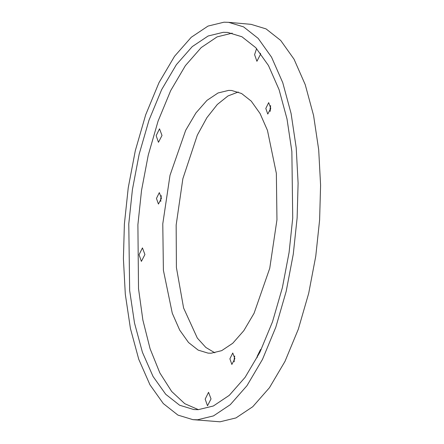 <?xml version="1.0" encoding="UTF-8"?>
<svg xmlns="http://www.w3.org/2000/svg" width="444" height="444" viewBox="0 0 444 444"><rect width="100%" height="100%" fill="white"/><g stroke="black" fill="none" stroke-linecap="round" stroke-linejoin="round"><path stroke-width="0.67" d="M270.163 111.433L270.063 108.824L270.685 105.655M160.811 201.421L160.711 198.812L161.333 195.643M234.243 361.81L234.143 359.202L234.765 356.033M223.288 32.307L227.7 32.429L241.908 36.752L255.783 47.686L268.459 65.507L279.087 89.694L287.007 118.964L291.858 151.454L292.729 218.076L289.083 252.458L282.362 287.734L272.511 321.8L259.857 352.347L245.121 377.322L229.276 395.349L213.348 405.994L198.224 409.673L193.806 409.551L179.604 405.228L165.729 394.294L153.052 376.473L142.424 352.281L134.504 323.016L129.654 290.526L128.777 223.904L132.429 189.521L139.15 154.246L149.001 120.18L161.649 89.633L176.385 64.657L192.23 46.626L208.164 35.986L223.288 32.307M232.234 33.134L217.116 36.88L201.21 47.575L185.392 65.634L170.685 90.615L158.064 121.14L148.241 155.167L141.536 190.393L137.895 224.72L138.517 288.667L142.874 320.069L150.078 348.718L159.857 372.932L171.662 391.458L184.765 403.679L198.396 409.662M223.959 22.2L208.025 26.079L191.242 37.285L174.548 56.283L159.019 82.595L145.693 114.78L135.309 150.671L128.233 187.834L124.387 224.059L123.41 258.785L125.308 294.25L130.419 328.482L138.761 359.318L149.961 384.804L163.314 403.574L177.933 415.096L192.901 419.652L197.552 419.78L213.486 415.9L230.269 404.689L246.964 385.697L262.487 359.385L275.818 327.2L286.197 291.308L293.279 254.146L297.125 217.921L298.102 183.194L296.204 147.73L291.092 113.498L282.75 82.662L271.55 57.176L258.192 38.4L243.578 26.879L228.61 22.328L223.959 22.2M142.441 247.902L139.066 254.745L141.386 261.377L144.922 254.54L142.441 247.902M159.524 128.827L156.149 135.67L158.469 142.296L162.005 135.459L159.524 128.827M268.676 102.625L265.806 108.441L267.782 114.075L270.785 108.264L268.676 102.625M261.177 349.633L260.556 349.5L257.176 356.338L257.148 357.659M159.324 192.613L156.454 198.429L158.43 204.068L161.433 198.257L159.324 192.613M238.278 92.013L227.977 95.954L217.332 104.462L206.91 117.649L197.336 135.109L182.861 178.727L176.157 225.041L176.407 267.543L183.588 307.975L197.325 338.078L205.838 347.452L214.841 352.808M270.557 109.973L270.041 109.202M228.599 90.404L218.065 92.968L206.971 100.377L195.937 112.937L185.675 130.325L170.002 175.325L162.782 223.837L163.392 270.235L172.283 313.248L179.687 330.092L188.517 342.502L198.179 350.116L208.07 353.13L211.144 353.213L221.678 350.649L232.773 343.24L243.806 330.686L254.068 313.292L269.741 268.293L276.962 219.78L276.357 173.382L267.46 130.375L260.062 113.525L251.232 101.115L241.569 93.501L231.674 90.487L228.599 90.404M256.599 48.579L254.59 54.651L256.915 61.283L260.445 54.446L260.478 53.252M232.756 353.002L229.887 358.819L231.862 364.457L234.865 358.647L232.756 353.002M208.547 392.296L205.172 399.139L207.498 405.772L211.028 398.928L208.547 392.296M228.61 22.328L251.099 24.348L266.067 28.904L280.686 40.426L294.039 59.196L305.239 84.682L313.581 115.518L318.692 149.75L320.59 185.215L319.613 219.941L315.767 256.166L308.691 293.329L298.307 329.22L284.981 361.405L269.453 387.717L252.758 406.715L235.975 417.921L220.041 421.8L192.901 419.652"/></g></svg>
